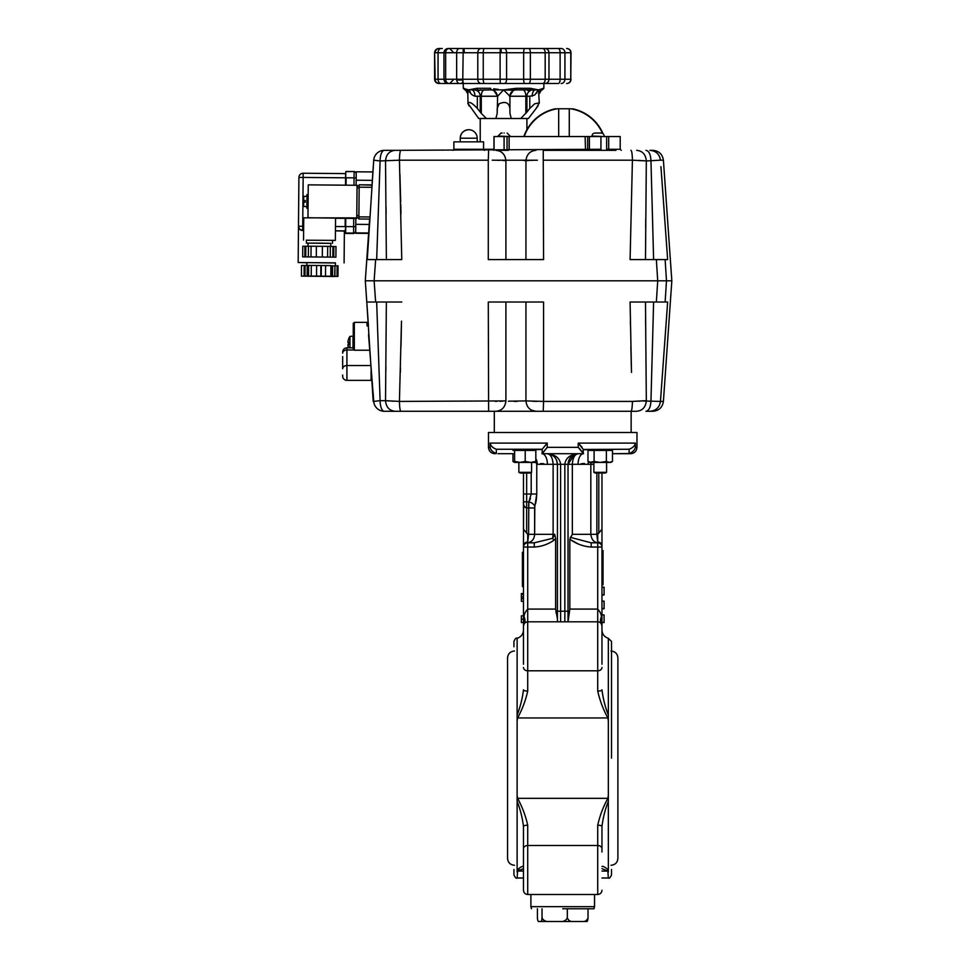 <?xml version="1.0" encoding="UTF-8"?>
<svg xmlns="http://www.w3.org/2000/svg" width="970" height="970" viewBox="0 0 970 970"><rect width="100%" height="100%" fill="white"/><g stroke="black" fill="none" stroke-linecap="round" stroke-linejoin="round"><path stroke-width="1.45" d="M608.336 715.048L608.336 720.88L607.85 717.958C603.194 709.385 599.824 700.437 597.726 691.089A4.244 1.261 0 0 0 601.97 689.828C603.049 698.521 605.171 706.924 608.336 715.048L608.336 638.284L611.524 641.461L611.524 758.14L611.524 646.76M601.97 866.489C603.049 866.016 605.171 867.18 608.336 869.993L608.336 801.244C605.171 809.356 603.049 817.771 601.97 826.452L601.97 852.048M517.119 801.244L517.119 795.4L517.604 798.334C522.26 806.907 525.631 815.855 527.716 825.191A4.244 1.261 180 0 0 523.485 826.452L523.485 852.048L523.485 826.452C522.406 817.771 520.284 809.356 517.119 801.244L517.119 869.993C520.284 867.18 522.406 866.016 523.485 866.489M601.97 826.452A4.244 1.261 180 0 0 597.726 825.191C599.799 815.891 603.17 806.943 607.85 798.334L608.336 795.4L608.336 801.244M570.239 537.332L591.191 542.812L591.191 547.056C583.358 546.474 576.228 543.855 569.826 539.199L572.336 534.324L590.827 534.324L590.827 464.315L572.336 464.315C572.821 457.44 574.931 453.911 578.641 453.705L542.194 453.705L547.225 447.34L542.194 453.499L542.194 449.255L547.225 443.096L547.225 447.34L578.229 447.34L578.229 443.096L635.35 443.096L635.35 447.34L636.975 447.34L636.975 432.499L488.48 432.499L488.48 447.34L490.105 447.34C490.65 450.104 492.724 452.153 496.337 453.499L494.833 453.705C490.978 453.329 488.856 451.208 488.48 447.34M601.97 534.324L601.97 545.916A4.244 3.868 180 0 0 597.726 542.048L597.726 534.324L601.97 529.232L601.97 534.324M523.485 664.232L523.485 626.05A4.244 4.244 0 0 1 527.716 621.806L597.726 621.806A4.244 4.244 0 0 1 601.97 626.05L601.97 664.232M513.93 646.76L513.93 641.461C515.167 638.599 516.234 637.532 517.119 638.284L517.119 715.048C520.284 706.924 522.406 698.521 523.485 689.828A4.244 1.261 0 0 0 527.716 691.089C525.655 700.388 522.284 709.349 517.604 717.958L517.119 720.88L517.119 715.048M523.485 868.647L517.604 871.072L517.119 878.008C516.234 878.759 515.167 877.692 513.93 874.831L513.93 869.52M562.721 908.769L593.979 908.769L562.721 908.769M611.524 869.52L611.524 874.831C610.288 877.692 609.221 878.759 608.336 878.008L607.85 871.072L601.97 868.647M588.026 917.899C586.923 920.53 585.08 921.73 582.509 921.5L586.801 921.5C587.371 921.718 587.784 920.518 588.026 917.899L588.026 908.769M582.509 921.5L572.858 921.5C570.275 921.718 568.444 920.518 567.341 917.899L567.341 908.769M567.341 917.899C565.983 920.53 563.74 921.73 560.599 921.5L548.79 921.5C545.637 921.718 543.382 920.518 542.036 917.899L542.036 908.769M572.858 921.5L560.599 921.5M542.036 917.899C541.793 920.53 541.381 921.73 540.811 921.5L538.653 921.5C538.083 921.718 537.671 920.518 537.428 917.899L537.428 908.769M548.79 921.5L540.811 921.5M607.584 870.49L607.85 871.072L601.97 871.072M522.418 552.33L523.485 552.33L522.418 552.33L522.418 554.852L522.418 552.342M523.485 567.268L522.418 567.268L522.418 586.523L522.418 554.852L523.485 554.852M522.418 557.229L523.485 557.229L522.418 557.229M522.418 566.71L523.485 566.71M522.418 580.327L523.485 580.327M522.418 577.526L523.485 577.526M522.418 570.602L523.485 570.602M522.418 586.523L523.485 586.523M523.485 596.865L521.363 596.865L521.363 593.531L523.485 593.943M521.363 596.865L523.485 597.059M521.363 593.531L523.485 593.531M523.485 601.339L521.363 601.339L521.363 593.725L521.363 598.732L523.485 598.732M521.363 598.696L523.485 598.696M521.363 594.489L523.485 594.489L521.363 594.489M523.485 615.841L521.363 615.841L521.363 622.534L523.485 622.534M521.363 619.187L523.485 619.187M601.97 550.56L603.037 550.56L601.97 550.633M603.037 550.633L603.037 569.087L601.97 569.087M601.97 573.403L603.037 573.403L603.037 569.596L601.97 569.596L603.037 569.584L603.037 584.764L601.97 584.764M603.037 575.671L601.97 575.671M601.97 622.558L604.092 622.558L604.092 614.944L601.97 614.944M604.092 622.364L601.97 622.364M601.97 608.772L604.092 608.772L604.092 601.157L601.97 601.157M604.092 608.578L601.97 608.578M601.97 594.974L604.092 594.974L604.092 587.177L601.97 587.177M604.092 594.792L601.97 594.792M604.092 587.359L601.97 587.359M608.336 869.993L608.336 872.066M523.485 890.242L523.485 848.786A4.244 3.298 180 0 1 527.716 845.5L527.716 894.486C525.146 894.231 523.727 892.812 523.485 890.242C523.727 892.812 525.146 894.231 527.716 894.486L597.726 894.486L597.726 825.191M523.485 871.072L517.604 871.06L517.119 872.066L517.119 869.993M518.513 870.017L519.12 869.726M593.87 449.692L592.488 449.692M589.602 449.692L583.503 449.692L593.87 449.462L593.87 450.274L591.069 449.462M541.951 449.462L533.027 449.692M553.991 456.506L555.058 457.634M557.423 621.806L557.423 464.315C556.865 457.961 553.324 454.433 546.813 453.705L541.927 453.705A10.609 5.468 -90 0 1 547.395 464.315L536.762 464.315L535.828 462.096L536.762 464.315L536.762 494.021L534.809 506.473A6.366 4.389 -159.8 0 0 528.82 501.939L531.196 494.021L526.661 494.021L526.661 501.939L528.82 501.939L528.601 507.977L526.661 507.977C524.152 506.873 523.097 504.776 523.485 501.684L526.661 501.939L526.661 532.809L527.716 534.324L523.485 529.232L523.485 473.008M541.927 453.705L546.813 453.705C555.167 454.396 559.775 457.925 560.611 464.315L557.423 464.315L556.537 460.071M552.318 455.245L550.099 454.227M542.194 453.705L546.813 453.705C550.524 453.899 552.621 457.428 553.118 464.315L547.395 464.315M528.82 501.939L528.601 534.324L527.716 542.048L527.716 534.324L534.628 534.324C534.276 539.211 531.899 542.036 527.51 542.8L534.264 542.812L552.658 538.314L554.731 534.324L555.628 538.75L553.882 540.302L552.658 538.314L553.118 534.324L554.731 534.324M527.51 542.8L527.716 542.048L527.51 542.8A4.244 4.244 180 0 0 523.485 547.031L523.594 501.769M526.661 507.977L534.628 507.977L534.628 534.324L534.809 506.473M535.828 458.555A10.609 9.082 -90 0 1 537.283 464.315M578.059 464.315A10.609 5.468 90 0 1 583.528 453.705L578.641 453.705C572.215 454.396 568.675 457.925 568.032 464.315L574.301 454.627M572.336 534.324L572.336 464.315L568.032 464.315L568.032 621.806L569.826 609.075L597.726 609.075C600.369 612.094 601.57 614.737 601.327 617.017L601.97 626.05L601.327 623.795L601.97 626.05L601.97 547.056A4.244 4.244 0 0 0 597.726 542.812L597.944 542.8C593.931 542.448 591.554 539.623 590.827 534.324L596.853 534.324L597.726 542.048M568.032 464.315L564.843 464.315C565.583 457.961 570.178 454.433 578.641 453.705L578.29 453.717M636.975 447.34C636.599 451.208 634.477 453.329 630.621 453.705L612.482 453.705L629.118 453.499C632.731 452.153 634.804 450.104 635.35 447.34M629.118 453.499L629.118 449.255L583.261 449.462L578.229 443.096M629.118 449.255C632.731 447.91 634.804 445.861 635.35 443.096M583.261 449.255L583.261 453.499L578.229 447.34M490.105 447.34L490.105 443.096C490.65 445.861 492.724 447.91 496.337 449.255L496.337 453.499M542.194 449.255L496.337 449.255M514.621 453.705L498.022 453.705L514.621 453.705M578.278 443.144L582.048 447.218M578.278 447.388L580.375 449.534M581.6 450.917L583.261 453.705M580.933 463.89L581.551 463.745M581.673 463.708L584.449 463.478M578.411 453.705L576.992 453.778M568.287 461.987L568.59 460.908M568.99 459.913L570.057 458.082M554.367 456.858L555.216 457.84M566.444 621.806L567.862 621.806M600.188 622.582L601.327 623.795A12.731 8.221 -32.1 0 1 601.327 617.017M568.59 615.611L568.323 616.665M576.386 454.336L574.579 454.518M601.97 473.008L601.97 529.232L601.97 473.008M601.97 529.232L601.97 547.031A4.244 4.244 180 0 0 597.944 542.8M591.191 542.812L597.726 542.812L597.726 547.056L591.191 547.056M569.826 539.199L569.826 609.075M568.032 618.727L568.032 611.197L564.843 611.197L564.843 464.315L560.611 464.315L560.611 611.197L557.423 611.197M593.87 464.315L590.827 464.315L590.985 462.411M588.172 464.315A10.609 9.082 90 0 1 588.438 461.72M550.875 454.518L546.813 453.705L562.721 453.705M553.882 540.302C547.989 544.34 541.454 546.595 534.264 547.056L527.716 547.056L527.716 621.806C525.085 622.558 523.885 623.225 524.127 623.795L523.485 626.05L524.127 617.017C523.885 614.737 525.085 612.094 527.716 609.075L555.628 609.075L557.423 618.727M523.654 621.297L524.127 617.017A12.731 8.221 -147.9 0 1 524.127 623.795L523.485 626.05L523.485 547.056A4.244 4.244 0 0 1 527.716 542.812L527.716 547.056L523.485 547.056M555.628 609.075L555.628 538.75M534.264 547.056L534.264 542.812M527.716 542.048A4.244 3.868 180 0 0 523.485 545.916M526.661 473.008L526.661 494.021L523.485 494.021L523.485 501.684M524.018 505.625L524.891 507.128M524.952 507.201L526.48 507.977M535.561 503.709L536.18 500.702M536.301 499.95L536.762 494.021L531.196 494.021L531.196 472.56M540.472 463.563L543.782 463.708M530.444 498.422L529.681 500.302M557.132 616.678L556.865 615.611M556.186 613.113L555.919 611.864M524.443 623.358L525.267 622.582M523.485 626.05L524.127 623.795M601.812 621.358L601.97 626.05M596.853 473.008L596.853 534.324L598.793 532.809L598.793 473.008M604.092 601.157L601.97 600.963M604.092 614.944L601.97 614.75M601.97 634.538L601.97 649.379M494.312 432.499L494.312 411.28L488.625 411.28L543.224 411.28L495.888 411.28C501.866 410.686 505.2 407.23 505.903 400.913L399.434 401.41L401.483 321.143M631.143 432.499L631.143 411.28L611.112 411.28M345.247 233.273L345.102 232.473L345.247 233.273M353.711 218.42L353.613 233.503L345.623 233.43L345.635 231.6M345.623 233.43L353.577 233.503L355.081 232.909L355.723 231.187M353.577 233.079A2.122 2.122 0.5 0 0 355.723 230.969A2.122 2.122 0.5 0 1 353.577 233.079L345.623 233.006L345.684 226.58L345.102 232.473M345.611 173.497L345.514 185.185L345.793 171.641L354.123 171.557A2.122 2.122 -179.5 0 1 356.22 173.691L355.699 172.272L354.123 171.557L354.062 177.862L356.184 177.898L354.062 177.886L354.001 185.258M345.757 218.347L345.684 226.58L355.76 226.689L355.747 227.865M346.047 185.185L346.108 177.789L354.062 177.862M345.102 232.897L345.114 230.981M335.474 226.519L345.15 226.604L345.223 218.347L345.15 226.58M604.128 136.54L592.039 136.067A3.019 3.019 0 0 1 595.059 133.048L601.109 133.048A3.019 3.019 0 0 1 604.128 136.067A3.019 3.019 0 0 0 603.037 133.739A42.425 42.425 0 0 0 572.47 108.761L572.47 109.101M601.109 133.048L595.059 133.048M597.835 133.048L596.853 133.048L597.835 133.048M599.302 133.048L598.332 133.048L599.302 133.048M523.861 136.54A42.425 42.425 0 0 1 555.495 108.761L555.495 109.101M504.085 133.048C500.18 133.048 500.18 133.048 504.085 133.048C500.18 133.048 500.18 133.048 504.085 133.048C507.977 133.048 507.977 133.048 504.085 133.048C507.977 133.048 507.977 133.048 504.085 133.048M510.123 136.54L498.034 136.067L501.053 133.048L502.12 133.048M358.912 215.813L356.79 215.51L356.778 216.31L357.057 185.282L308.254 184.858L307.975 217.741L335.547 218.117L335.353 240.39L306.399 240.22M358.888 217.789L356.766 217.656L358.888 217.91M357.033 187.938L359.155 187.962L358.912 215.534L356.79 215.51M359.167 185.973L357.045 185.84M359.167 186.094L357.045 186.07M356.233 171.799L372.904 171.945L356.233 171.799L356.123 185.27M355.832 218.444L355.699 233.285L368.612 233.394L355.699 233.285M514.33 401.398L517.107 401.41M378.433 400.816L380.107 400.671A10.609 4.207 90 0 0 384.314 411.28A10.609 10.609 0 0 1 373.729 401.41L368.527 334.565M386.363 302.022L385.526 400.671L389.188 400.974M645.584 320.185L645.608 324.356M653.61 302.022L650.967 400.671C650.664 407.109 649.003 410.649 645.984 411.28L649.912 411.28C655.999 410.746 659.503 407.461 660.461 401.41L663.407 401.41L671.834 280.803L666.487 280.803L671.834 280.803L663.407 160.195C662.449 154.157 658.921 150.859 652.822 150.338L649.912 150.338L652.822 150.338M642.625 400.974L660.461 401.41L667.651 302.022L665.129 302.022L666.487 280.803L657.721 280.803L656.351 302.022L660.049 302.022M535.961 411.28C529.984 410.686 526.637 407.23 525.946 400.913L508.425 401.192M505.903 400.913L505.903 302.022L508.425 302.022M542.703 401.41L543.564 401.41L543.564 302.022L488.286 302.022L488.625 411.28L395.154 411.28L488.625 411.28M630.961 411.28L636.696 411.28C642.54 410.649 645.753 407.109 646.323 400.671L632.416 401.41C632.282 407.461 631.797 410.746 630.961 411.28L543.224 411.28L543.564 401.41L525.946 400.913L525.946 302.022M646.323 400.671L645.486 302.022M665.129 302.022L630.088 302.022L631.494 372.419M667.651 302.022L666.402 319.579M665.966 325.58L664.547 345.344M638.624 401.192L640.2 401.119M631.373 367.824L630.852 346.472M630.439 325.374L630.367 321.143M651.828 368.867L651.852 367.606M354.329 322.343L353.262 323.41L353.262 349.479L354.329 350.218L354.329 322.343L367.06 322.343L367.06 325.92L368.454 325.92L366.781 302.022L371.534 302.022M371.801 302.022L375.632 302.022L374.129 280.803L365.302 280.803L366.781 302.022L401.762 302.022M385.866 371.158L385.914 366.89M391.104 401.083L393.359 401.204M401.398 325.799L400.998 346.423M400.477 367.885L400.355 372.419M367.424 302.022L366.781 302.022L373.207 401.447L373.135 392.947L373.729 401.41L380.107 400.671L376.663 302.022M384.314 411.28L395.154 411.28C389.309 410.649 386.096 407.109 385.526 400.671L380.107 400.671M495.124 401.362L497.089 401.325M499.72 401.265L502.775 401.143M649.912 411.28L652.822 411.28C658.921 410.746 662.449 407.461 663.407 401.41M374.129 280.803L666.487 280.803L665.129 259.584L656.351 259.584L657.721 280.803L374.129 280.803L375.632 259.584L366.781 259.584L365.302 280.803L374.129 280.803L374.953 269.139M400.889 411.28C400.052 410.746 399.567 407.461 399.434 401.41L385.526 400.671M531.584 410.213L535.901 411.28M532.76 401.277L537.271 401.374M303.731 217.838L303.537 240.111L303.731 217.838L356.766 217.898M332.492 240.451L335.353 240.39L335.547 218.117M357.057 185.282L356.766 218.165M356.766 217.656L356.79 215.789M356.766 218.444L335.547 218.262M306.859 262.737L298.166 262.506L298.481 226.446L299.694 229.381L303.622 230.605M302.688 230.605L302.688 230.508A4.244 4.244 -179.5 0 1 298.481 226.228L302.725 226.228L303.149 177.437L298.906 177.437A4.244 4.244 -179.5 0 1 303.186 173.23A4.244 4.244 0 0 0 298.906 177.437L298.166 262.506L335.39 262.979M344.095 262.906L344.374 231.078L335.438 230.848M298.76 194.618L298.627 209.471L298.76 194.618M306.859 262.615L335.39 262.87M460.241 141.85L460.241 138.201C460.75 133.048 463.575 130.222 468.728 129.713A8.487 8.487 0 0 0 460.241 138.201L477.216 138.201L477.216 141.85M353.262 343.101L353.262 349.479M342.665 375.038L342.665 376.117A4.244 4.244 0 0 0 346.908 380.361L346.908 349.976L353.565 349.976M342.665 356.536L342.665 368.721A4.244 3.165 180 0 1 343.901 366.478A4.244 3.165 180 0 1 346.908 365.557L370.698 365.557M346.908 380.361L371.086 380.361L371.086 371.207M368.115 325.92L368.115 323.41L368.115 325.92M354.329 350.218L369.618 350.218M306.399 240.063L306.375 243.106L330.818 243.385M332.492 240.293L332.467 243.337M330.794 246.453L330.818 243.325L319.421 243.13L308.011 243.13L307.987 246.247M327.254 257.086L311.346 256.941L327.254 257.086M302.688 256.868L335.899 257.159L302.688 256.868L302.785 246.259L304.907 246.247L304.81 256.856L304.907 246.307L305.829 246.319M308.436 246.247L304.907 246.247M305.732 256.868L305.829 246.259M308.339 256.832L308.436 246.222L311.091 246.21L310.994 256.82M322.295 256.929L322.392 246.307L316.39 246.259L316.305 256.868L316.39 246.259L311.091 246.21M327.605 256.965L327.69 246.356L322.392 246.307M330.249 257.026L330.346 246.416L327.69 246.356M332.868 257.111L332.952 246.501L330.346 246.441M333.777 257.111L333.874 246.501L332.952 246.501M335.899 257.159L335.996 246.55L333.874 246.501M308.011 243.179L306.375 243.106M353.031 347.818L353.031 336.154L349.94 336.42L349.94 347.818M349.94 336.42A12.731 12.731 0 0 0 348.485 339.318L348.521 339.354A12.683 12.683 0 0 0 347.915 341.889A12.683 7.057 10 0 1 348.327 340.882A12.683 10.379 165.4 0 0 347.915 342.471L348.521 342.471A11.616 8.403 90 0 0 348.485 343.562A11.616 8.403 90 0 0 348.521 344.653L347.915 344.653A12.683 10.379 14.6 0 0 348.327 346.241A12.683 7.057 170 0 1 347.915 345.235A12.683 12.683 0 0 0 348.521 347.769L348.485 347.806A12.731 12.731 0 0 0 348.485 347.818M348.521 347.769A12.683 12.683 0 0 1 347.915 345.235L348.024 345.211M347.915 344.653L348.521 344.653M347.915 341.889L348.024 341.901A12.683 10.379 165.4 0 0 347.915 342.471L348.521 342.471M306.69 206.731L303.089 206.101L303.113 202.779L303.089 206.089L305.21 206.646M305.259 200.608L303.137 200.511L305.259 200.523L305.247 202.221L303.125 202.209L303.089 206.089M307.005 194.533L306.884 208.32L307.005 194.533L308.169 194.546M306.787 196.122L303.173 196.692L303.137 200.511M305.259 200.56L303.137 200.535L305.259 200.572M332.152 276.256L332.237 265.695M332.152 276.377L309.866 276.183L332.152 276.377M338.045 265.78L337.123 265.78L337.039 276.389L337.948 276.389L338.045 265.78M334.905 276.329L334.989 265.865L337.123 265.853L337.039 276.389L334.674 276.329L334.989 265.865M337.948 276.389L333.462 276.474M325.508 276.183L325.593 265.574L321.337 265.537L321.24 276.147L333.462 276.28L332.54 276.28L332.637 265.877L334.771 265.865M333.462 276.498L301.415 276.111L301.512 265.501L304.156 265.489L304.071 276.098L304.98 276.111L305.077 265.574M301.415 276.111L304.071 276.098M307.114 276.086L307.211 265.489L305.077 265.501L304.98 276.111L309.478 276.074L308.557 276.062L308.654 265.453L307.211 265.489M307.441 265.489L307.344 276.086M308.557 276.062L311.212 276.05L311.309 265.44L308.654 265.453M311.212 276.05L316.523 276.098L316.608 265.489L311.309 265.44M316.523 276.098L320.779 276.135L320.876 265.537L316.608 265.501M325.508 276.171L325.593 265.574M330.806 276.22L330.903 265.61L325.593 265.562M332.54 276.28L334.674 276.329M332.237 265.853L330.903 265.671M335.365 265.804L335.39 262.797L335.365 265.804M306.835 265.489L306.859 262.543M371.983 185.149L359.179 184.785L372.007 184.894L373.729 160.195A10.609 10.609 0 0 1 384.314 150.338A10.609 4.207 90 0 0 380.107 160.935L379.913 160.923M645.486 259.584L646.323 160.935L642.661 160.632M667.566 258.384L660.934 166.622M661.576 175.376L664.111 210.235M652.64 223.258L652.276 209.52M598.502 150.338L600.927 149.271L395.154 150.338C389.309 150.956 386.096 154.497 385.526 160.935L386.363 258.129M386.084 213.861L386.024 206.962M525.619 160.644L523.497 160.426M492.226 160.208L537.356 160.232M376.663 259.584L380.107 160.935L399.434 160.195L399.64 166.246M608.687 136.54L620.206 136.54L620.206 149.271L608.687 149.271L608.687 136.54L493.972 136.54L493.972 150.338M609.754 150.338L608.687 149.271L606.638 149.271L606.638 136.54M452.82 150.338A1.055 1.055 0 0 0 453.875 149.271L453.875 141.85L483.581 141.85L483.581 149.271L453.875 149.271M484.636 150.338A1.055 1.055 0 0 1 483.581 149.271L493.972 149.271M606.638 149.271L608.845 150.338M600.927 149.271L600.927 136.54M509.117 136.54L509.117 149.271A1.055 1.031 -90 0 1 508.086 150.338L495.888 150.338C501.866 150.932 505.2 154.388 505.903 160.693L505.661 160.668M507.043 136.54L507.043 150.338M494.057 149.271L494.057 136.54M504.085 149.271L504.085 136.54M380.107 160.935L373.729 160.195L367.254 259.584M375.632 259.584L401.762 259.584L399.434 160.195L488.286 160.195L488.286 259.584L543.564 259.584L543.224 150.338L615.962 150.338M395.154 150.338L384.314 150.338M400.889 150.338C400.052 150.859 399.567 154.157 399.434 160.195M527.534 160.559L525.946 160.693L525.946 259.584L523.424 259.584M525.946 160.693C526.649 154.388 529.984 150.932 535.961 150.338M505.224 160.632L502.848 160.474M499.332 160.341L497.089 160.28M532.627 160.329L530.929 160.389M529.365 160.45L527.777 160.547M393.226 160.414L391.65 160.487M399.919 174.394L400.695 201.93M400.755 204.415L400.974 213.861M401.713 255.825L401.762 259.584M378.264 160.777L377.56 160.717M366.781 259.584L368.612 233.394M645.741 218.383L645.668 227.889M640.746 160.523L638.49 160.414M663.904 259.584L667.651 259.584M543.564 160.195L632.416 160.195L646.323 160.935L660.461 160.195C659.503 154.145 655.999 150.859 649.912 150.338M645.984 150.338C649.003 150.956 650.664 154.497 650.967 160.935L653.61 259.584M646.323 160.935C645.753 154.497 642.54 150.956 636.696 150.338M630.961 150.338C631.797 150.859 632.282 154.157 632.416 160.195L630.088 259.584L656.351 259.584M369.764 216.977L358.9 216.88L358.876 218.99L369.618 219.075L368.588 233.746M371.995 184.943L371.837 187.295L359.155 187.186L358.9 216.88M498.325 89.398L494.445 88.888M495.67 89.082L496.834 89.228M497.028 89.252L498.253 89.385M493.778 88.743L493.669 90.234L497.622 96.236L503.563 89.87L490.832 89.87A6.366 6.366 0 0 1 495.33 91.738A6.366 6.366 0 0 0 490.832 89.87L475.809 90.234L474.585 88.743L476.973 88.282L468.655 89.87L464.86 88.791M467.019 89.555L468.655 89.87C470.026 93.314 472.196 95.436 475.154 96.236L477.349 96.236L477.349 108.458C471.881 102.602 468.765 101.062 468.013 103.838L467.807 93.666L468.655 89.87M468.571 90.064A6.366 3.177 -90 0 0 467.807 89.87L465.927 90.234L464.036 88.282L463.26 88.282L464.848 89.87M491.123 89.87L490.614 88.282L476.973 88.282A1.588 1.055 90 0 0 478.028 89.87M462.848 81.577A3.504 2.376 90 0 1 460.726 83.505L450.529 83.505L463.26 83.505L459.537 83.505L463.211 83.505L462.775 79.261L438.052 79.261L438.052 52.744L523.654 52.744L523.654 79.261A4.244 1.031 90 0 0 524.685 83.505L558.271 83.505A4.244 1.855 90 0 0 560.114 79.261L548.971 79.261L548.971 52.744L571.039 52.744C570.796 50.161 569.378 48.755 566.807 48.5L566.638 48.5A4.244 4.135 90 0 1 570.772 52.744L570.772 79.261L560.114 79.261L560.114 52.744A4.244 1.855 90 0 0 558.271 48.5L467.491 48.5M463.26 88.282L463.26 83.505L524.685 83.505M504.473 48.5L503.563 48.5M539.32 102.868L534.603 103.838L529.778 108.458L529.778 96.236L534.603 95.133L538.471 89.87L539.32 102.868L536.143 108.458L538.095 105.766M509.929 108.458L509.929 113.393L511.251 118.51L520.745 118.51L526.904 112.071L526.904 96.236L509.929 96.236L509.929 108.458C509.007 102.602 505.382 101.062 499.065 103.838L497.198 108.458L497.198 113.393L497.622 96.236M509.505 96.236L513.457 90.234L503.563 89.87L509.929 96.236A6.366 6.366 0 0 1 516.295 89.87L529.099 89.87L516.295 89.87M484.466 89.87A6.366 3.177 90 0 0 482.223 91.738A6.366 3.177 90 0 0 481.29 96.236L481.29 113.393L486.382 118.51L478.707 118.51L467.843 103.256M464.824 89.107L465.818 90.319L465.079 89.737L473.857 89.87A6.366 6.366 0 0 1 480.223 96.236L497.198 96.236A6.366 6.366 0 0 0 495.33 91.738M497.198 113.393L495.876 118.51L486.382 118.51M465.818 90.319L467.807 93.908M536.143 108.458L528.42 118.51L520.745 118.51M538.544 90.064A6.366 3.177 -90 0 1 539.32 89.87L533.27 89.87A6.366 6.366 0 0 0 526.904 96.236L529.778 96.236M470.595 93.193A6.366 3.177 -90 0 0 470.05 91.738A6.366 3.177 -90 0 0 468.789 90.186M465.079 89.737L465.588 89.87A1.588 1.564 -90 0 1 464.036 88.282M464.812 88.743L467.976 92.029M524.685 48.5A4.244 1.031 90 0 0 523.654 52.744L545.176 52.744L545.176 79.261L548.971 79.261A4.244 4.086 90 0 1 544.897 83.505L543.867 83.505L543.867 88.282L538.471 89.87L530.154 88.282A1.588 1.055 -90 0 1 529.099 89.87L531.317 90.234L532.542 88.743L530.154 88.282L516.513 88.282L515.991 89.87L513.457 90.234L513.336 88.743L516.513 88.282L503.563 89.87M468.51 104.881L469.201 106.021M535.379 89.87A6.366 3.177 -90 0 0 533.136 91.738A6.366 3.177 -90 0 0 532.203 96.224A6.366 3.177 -90 0 1 535.379 89.87L539.32 89.87M481.29 113.393L477.349 108.458M495.876 118.51L511.251 118.51M529.778 108.458L525.837 113.393L525.837 96.236A6.366 3.177 90 0 0 524.903 91.738A6.366 3.177 90 0 0 522.66 89.87M536.531 93.193A6.366 3.177 -90 0 1 538.338 90.186M541.539 89.87L539.15 92.029L541.539 89.87A1.588 1.564 90 0 0 543.091 88.282M538.471 89.87L539.199 89.737M539.49 89.689L540.144 89.555M540.241 89.531L542.254 88.791M440.768 83.505L441.107 83.505A4.244 3.043 -90 0 1 438.052 79.261L434.608 79.261C434.863 81.844 436.282 83.25 438.852 83.505L438.852 83.505M543.867 83.505L558.623 83.505M449.219 83.505L459.537 83.505L449.219 83.505A4.244 3.565 -90 0 1 445.654 79.261L445.654 52.744A4.244 3.565 90 0 1 449.219 48.5L459.537 48.5A4.244 2.886 90 0 0 456.652 52.744L456.652 79.261A4.244 2.886 -90 0 0 459.537 83.505M501.211 52.004L501.041 48.5L500.314 48.5L500.108 52.744L500.108 79.261L462.775 79.261L463.211 48.5L459.537 48.5M566.735 48.5L566.807 48.5C569.378 48.755 570.796 50.161 571.039 52.744L570.772 79.261A4.244 4.135 90 0 1 566.638 83.505M558.623 48.5L561.169 48.5L558.623 48.5M542.848 48.5L544.861 48.5L542.848 48.5M526.916 48.5L529.111 48.5M464.327 52.004L463.975 48.5L460.726 48.5L482.514 48.5M440.283 48.5L439.361 48.5A4.244 4.207 90 0 0 435.142 52.744L438.052 52.744A4.244 3.043 90 0 1 441.107 48.5L442.32 48.5M561.157 48.5L558.271 48.5L561.157 48.5A4.244 3.771 90 0 1 564.928 52.744L564.928 79.261A4.244 3.771 90 0 1 561.157 83.505M484.515 83.505A4.244 1.249 -90 0 1 483.254 79.261L483.254 52.744A4.244 1.249 90 0 1 484.515 48.5L463.211 48.5M542.618 48.5L544.897 48.5A4.244 4.086 90 0 1 548.971 52.744L545.176 52.744A4.244 2.558 90 0 0 542.618 48.5M448.201 48.5L448.213 48.5C445.618 48.755 444.212 50.161 443.957 52.744L443.957 79.261C444.212 81.844 445.618 83.25 448.201 83.505L448.286 83.505M449.704 83.505L453.208 80.001L449.704 83.505L442.32 83.505M463.975 83.505L460.726 83.505M500.641 83.505L482.514 83.505M525.546 83.505L504.206 83.505A4.244 2.376 -90 0 0 506.582 79.261L506.582 52.744A4.244 2.376 90 0 0 504.206 48.5M529.111 83.505L526.237 83.505M569.281 136.54L569.281 108.761L558.684 108.761L558.684 136.54M359.179 185.04L359.155 187.186M358.876 218.99L369.618 219.075M359.179 184.785L372.007 184.894M602.528 133.399A42.098 42.098 0 0 0 570.602 108.761L569.281 108.761M558.684 108.761L557.362 108.761A42.098 42.098 0 0 0 524.212 136.54M530.408 473.008L520.041 473.008L518.865 472.329L531.584 472.329L530.408 473.008M516.04 462.411L514.621 462.411L514.621 450.407L525.219 450.407L525.219 461.453L519.92 462.411L514.621 461.453L514.621 462.411L535.828 462.411L535.828 461.453L530.529 462.411L525.219 461.453M531.584 449.462L535.828 450.407L525.219 450.407M535.828 450.407L535.828 462.411M591.045 462.411L587.978 461.453L591.045 462.411L600.236 462.411L594.101 461.453L589.627 462.411L587.978 461.453L587.978 450.407L612.482 450.407L612.482 461.453L609.415 462.411L610.833 462.411L612.482 461.453L609.415 462.411L606.359 461.453L600.236 462.411L609.415 462.411M606.359 461.453L606.359 450.407M594.101 461.453L594.101 450.407M609.439 449.462L612.482 450.407M593.87 449.51L592.464 449.68M534.385 449.462L532.991 449.68M514.621 462.411L512.972 461.453L514.621 462.193L512.972 461.453L512.972 453.705M512.972 450.407L517.459 449.68M606.589 472.329L605.413 473.008L595.046 473.008L593.87 472.329L606.589 472.329L606.589 462.411M608.336 795.4L608.336 720.88M531.475 908.769L530.905 906.647L594.549 906.647L594.549 894.486M517.119 720.88L517.119 795.4M607.85 798.334L517.604 798.334M597.726 691.089L597.726 547.056L601.97 547.056M527.716 621.806L527.716 691.089M601.97 667.493A4.244 3.298 0 0 1 597.726 670.791L527.716 670.791A4.244 3.298 0 0 1 523.485 667.493M603.037 550.608L601.97 550.608L603.037 550.608M601.97 848.786A4.244 3.298 180 0 0 597.726 845.5L527.716 845.5L527.716 825.191M557.423 464.315L553.118 464.315L553.118 534.324L534.628 534.324M564.843 621.806L564.843 611.197L560.611 611.197L560.611 621.806M490.105 443.096L547.225 443.096M571.572 540.302L577.732 543.673M607.85 717.958L517.604 717.958M372.322 180.359L356.16 180.214M368.636 233.006L355.711 232.897M369.243 224.458L355.784 224.337M632.416 401.41L543.564 401.41M303.622 230.52L302.688 230.508L302.725 226.228L303.658 226.24M335.438 230.799L345.114 230.884M346.108 177.813L303.149 177.437L303.186 173.23L345.611 173.606L303.186 173.23M345.114 231.296L344.374 231.296L345.114 231.309M303.149 177.934L303.173 174.927M353.262 347.818L346.908 347.818L346.908 349.976A4.244 3.165 180 0 0 343.901 350.91A4.244 3.165 180 0 0 342.665 353.141M303.61 206.622L303.646 202.209M303.671 200.511L303.707 196.158M505.903 259.584L505.903 160.693M586.777 150.338A1.055 0.873 90 0 0 587.65 149.271L587.65 136.54M588.523 150.338A1.055 0.873 90 0 0 589.396 149.271L589.396 136.54M585.516 150.338L585.116 136.54M660.461 160.195L663.407 160.195M488.286 160.195L488.625 150.338M434.608 79.261L434.608 52.744L435.142 79.261A4.244 4.207 -90 0 0 439.361 83.505M542.618 83.505A4.244 2.558 90 0 0 545.176 79.261L500.108 79.261L500.314 83.505M528.711 83.505A4.244 1.649 90 0 0 530.36 79.261L530.36 52.744A4.244 1.649 90 0 0 528.711 48.5M570.99 79.261L571.039 79.261C570.796 81.844 569.378 83.25 566.807 83.505C569.378 83.25 570.796 81.844 571.039 79.261M480.223 112.071L480.223 96.236L477.349 96.236M474.924 96.224A6.366 3.177 -90 0 0 473.99 91.738A6.366 3.177 -90 0 0 471.735 89.87M480.526 89.87A6.366 3.177 90 0 0 478.307 91.677M526.589 89.87A6.366 3.177 90 0 1 528.82 91.677M462.787 80.001L456.7 80.001M481.229 48.5A4.244 3.443 90 0 0 477.786 52.744L477.786 79.261A4.244 3.443 -90 0 0 481.229 83.505M597.726 894.486C600.309 894.231 601.727 892.812 601.97 890.242C601.727 892.812 600.309 894.231 597.726 894.486M514.464 651.003C510.281 651.416 507.977 653.719 507.565 657.903L507.565 858.389C507.977 862.572 510.281 864.876 514.464 865.276M593.979 908.769L594.549 906.647M610.991 651.003C615.174 651.416 617.478 653.719 617.89 657.903L617.89 858.389C617.478 862.572 615.174 864.876 610.991 865.276M554.585 457.1L555.349 458.022L554.585 457.1M517.119 638.284C521.096 636.987 523.218 634.247 523.485 630.063M530.905 906.647L530.905 894.486M608.336 878.008L601.97 878.008M608.336 638.284C604.358 636.987 602.237 634.247 601.97 630.063M523.485 878.008L517.119 878.008M354.123 171.557L346.169 171.484M510.123 136.067L507.104 133.048M477.216 138.201A8.487 8.487 0 0 0 468.728 129.713M367.06 322.343L368.115 323.41M346.908 347.818C344.326 348.072 342.907 349.479 342.665 352.061M308.06 208.332L306.884 208.32M620.206 149.271L621.261 150.338M539.32 93.666L541.296 90.319M480.223 118.51L480.223 141.85M526.904 118.51L526.904 129.713M543.867 88.282L542.279 89.87M453.123 52.004L449.619 48.5M434.608 52.744C434.863 50.161 436.282 48.755 438.852 48.5M531.584 462.411L531.584 472.329M518.865 462.411L518.865 472.329M593.87 462.411L593.87 472.329M606.589 449.462L606.589 450.274"/></g></svg>
